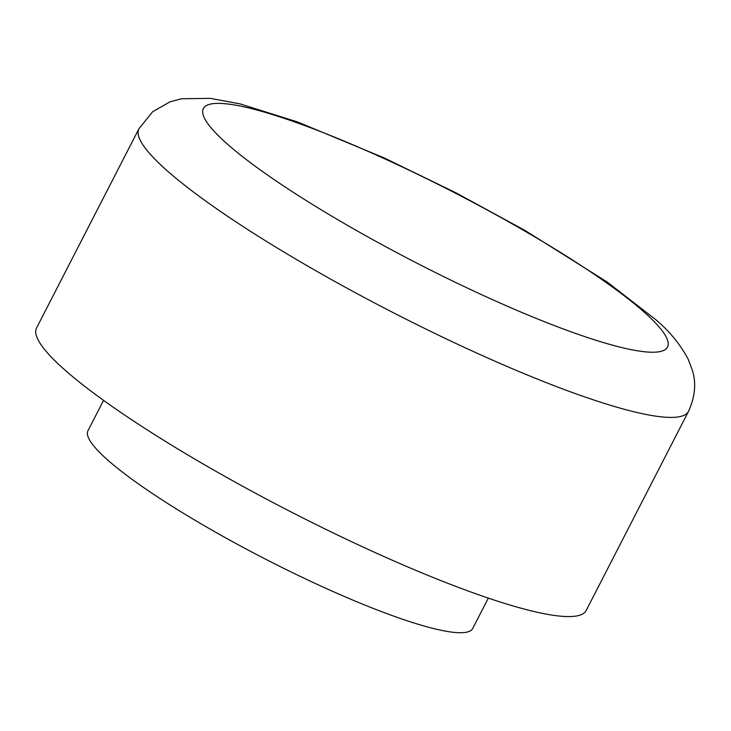 <?xml version="1.0" encoding="UTF-8"?>
<svg xmlns="http://www.w3.org/2000/svg" width="731" height="731" viewBox="0 0 731 731"><rect width="100%" height="100%" fill="white"/><g stroke="black" fill="none" stroke-linecap="round" stroke-linejoin="round"><path stroke-width="1.1" d="M488.326 598.113L472.738 628.441A216.294 33.087 -152.8 0 1 315.71 583.667A216.294 33.087 -152.8 0 1 106.333 458.794A216.294 33.087 -152.8 0 1 87.976 430.705L103.564 400.378M62.775 368.113A308.994 47.268 -152.8 0 1 36.55 327.981L138.908 128.811A308.994 47.268 -152.8 0 0 165.133 168.943A308.994 47.268 -152.8 0 0 464.231 347.326A308.994 47.268 -152.8 0 0 688.556 411.297L586.198 610.458A308.994 47.268 -152.8 0 1 361.872 546.496A308.994 47.268 -152.8 0 1 62.775 368.113M645.382 313.188A260.93 39.922 27.2 0 0 334.844 137.273A260.93 39.922 27.2 0 0 225.513 142.426A260.93 39.922 27.2 0 0 536.051 318.332A260.93 39.922 27.2 0 0 645.382 313.188M688.556 411.297C695.099 396.796 696.378 383.145 692.403 370.343L688.145 359.104C680.095 344.146 669.322 331.015 655.817 319.703L607.05 281.938L525.132 230.53L455.833 192.765L384.305 157.969L297.544 121.958L240.006 103.884L210.254 98.347L181.58 98.767L169.967 101.856L152.651 111.724L138.908 128.811"/></g></svg>
